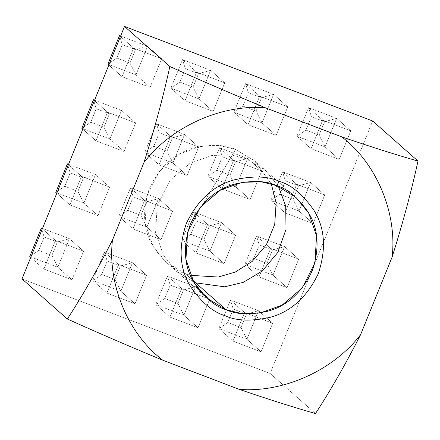 <?xml version="1.0" encoding="UTF-8"?>
<svg xmlns="http://www.w3.org/2000/svg" width="440" height="440" viewBox="0 0 440 440"><rect width="100%" height="100%" fill="white"/><g stroke="black" fill="none" stroke-linecap="round" stroke-linejoin="round"><path stroke-width="0.33" stroke-dasharray="2.2 1.65" d="M278.399 186.34L265.441 170.406L246.098 158.714L231.088 154.996L211.981 155.447L190.196 163.169L169.956 180.367L157.212 205.469L155.579 232.568L163.465 255.387L176.341 271.166L193.738 282.079L176.341 271.166L163.465 255.387L155.579 232.568L157.212 205.469L169.956 180.367L190.196 163.169L211.981 155.447L231.088 154.996L246.098 158.714L265.441 170.406L278.399 186.34M192.726 280.242L185.218 273.603L165.869 261.91L152.999 246.125L145.107 223.311L146.746 196.213L159.484 171.105L179.729 153.912L201.509 146.19L220.616 145.739L235.626 149.457L254.969 161.15L271.282 183.843L254.447 160.694L235.626 149.457L203.209 203.825L235.626 149.457C225.357 144.59 211.475 144.078 193.98 147.923C174.796 153.065 159.94 166.518 149.413 188.287C141.812 211.167 143.226 230.819 153.654 247.242C163.757 261.602 174.273 270.391 185.218 273.603L192.726 280.242M190.388 275.325L185.218 273.603L190.388 275.325M22 278.922L270.149 373.472L315.48 413.556L270.149 373.472L372.669 120.989L270.149 373.472L22 278.922M311.366 116.677L308.567 107.657L336.644 118.355L324.555 121.704L311.366 116.677L305.921 130.092L296.967 136.219L308.567 107.657L311.366 116.677L324.555 121.704L336.644 118.355L325.045 146.916L296.967 136.219L305.921 130.092L319.105 135.119L325.045 146.916L319.105 135.119L324.555 121.704L319.105 135.119L305.921 130.092L311.366 116.677M339.18 159.418L325.045 146.916L336.644 118.355L350.779 130.851L339.18 159.418L311.102 148.72L296.967 136.219L325.045 146.916L339.18 159.418L350.779 130.851L336.644 118.355L308.567 107.657L296.967 136.219L311.102 148.72L322.702 120.153L308.567 107.657L322.702 120.153L350.779 130.851L322.702 120.153L311.102 148.72L339.18 159.418M285.329 180.807L282.53 171.787L310.602 182.485L298.513 185.834L285.329 180.807L279.879 194.222L270.93 200.349L282.53 171.787L285.329 180.807L298.513 185.834L310.602 182.485L299.002 211.046L270.93 200.349L279.879 194.222L293.062 199.249L299.002 211.046L293.062 199.249L298.513 185.834L293.062 199.249L279.879 194.222L285.329 180.807M313.137 223.548L299.002 211.046L310.602 182.485L324.736 194.981L313.137 223.548L285.06 212.85L270.93 200.349L299.002 211.046L313.137 223.548L324.736 194.981L310.602 182.485L282.53 171.787L270.93 200.349L285.06 212.85L296.659 184.283L282.53 171.787L296.659 184.283L324.736 194.981L296.659 184.283L285.06 212.85L313.137 223.548M259.287 244.937L256.487 235.917L284.565 246.615L272.47 249.959L259.287 244.937L253.836 258.352L244.888 264.478L256.487 235.917L259.287 244.937L272.47 249.959L284.565 246.615L272.965 275.176L244.888 264.478L253.836 258.352L267.025 263.379L272.965 275.176L267.025 263.379L272.47 249.959L267.025 263.379L253.836 258.352L259.287 244.937M287.095 287.678L272.965 275.176L284.565 246.615L298.694 259.111L287.095 287.678L259.023 276.98L244.888 264.478L272.965 275.176L287.095 287.678L298.694 259.111L284.565 246.615L256.487 235.917L244.888 264.478L259.023 276.98L270.622 248.413L256.487 235.917L270.622 248.413L298.694 259.111L270.622 248.413L259.023 276.98L287.095 287.678M233.244 309.067L230.445 300.047L258.522 310.745L246.433 314.089L233.244 309.067L227.799 322.482L218.851 328.609L230.445 300.047L233.244 309.067L246.433 314.089L258.522 310.745L246.923 339.306L218.851 328.609L227.799 322.482L240.983 327.509L246.923 339.306L240.983 327.509L246.433 314.089L240.983 327.509L227.799 322.482L233.244 309.067M261.058 351.802L246.923 339.306L258.522 310.745L272.657 323.241L261.058 351.802L232.98 341.11L218.851 328.609L246.923 339.306L261.058 351.802L272.657 323.241L258.522 310.745L230.445 300.047L218.851 328.609L232.98 341.11L244.58 312.543L230.445 300.047L244.58 312.543L272.657 323.241L244.58 312.543L232.98 341.11L261.058 351.802M248.336 92.664L245.537 83.639L273.614 94.336L261.525 97.686L248.336 92.664L242.891 106.079L233.943 112.206L245.537 83.639L248.336 92.664L261.525 97.686L273.614 94.336L262.014 122.903L233.943 112.206L242.891 106.079L256.075 111.1L262.014 122.903L256.075 111.1L261.525 97.686L256.075 111.1L242.891 106.079L248.336 92.664M276.149 135.399L262.014 122.903L273.614 94.336L287.749 106.838L276.149 135.399L248.072 124.702L233.943 112.206L262.014 122.903L276.149 135.399L287.749 106.838L273.614 94.336L245.537 83.639L233.943 112.206L248.072 124.702L259.672 96.14L245.537 83.639L259.672 96.14L287.749 106.838L259.672 96.14L248.072 124.702L276.149 135.399M222.299 156.794L219.5 147.769L247.572 158.466L235.483 161.816L222.299 156.794L216.849 170.209L207.9 176.336L219.5 147.769L222.299 156.794L235.483 161.816L247.572 158.466L235.972 187.033L207.9 176.336L216.849 170.209L230.038 175.23L235.972 187.033L230.038 175.23L235.483 161.816L230.038 175.23L216.849 170.209L222.299 156.794M250.107 199.529L235.972 187.033L247.572 158.466L261.707 170.968L250.107 199.529L222.035 188.832L207.9 176.336L235.972 187.033L250.107 199.529L261.707 170.968L247.572 158.466L219.5 147.769L207.9 176.336L222.035 188.832L233.629 160.27L219.5 147.769L233.629 160.27L261.707 170.968L233.629 160.27L222.035 188.832L250.107 199.529M196.257 220.924L193.457 211.899L221.535 222.596L209.44 225.946L196.257 220.924L190.812 234.339L181.858 240.466L193.457 211.899L196.257 220.924L209.44 225.946L221.535 222.596L209.935 251.163L181.858 240.466L190.812 234.339L203.995 239.36L209.935 251.163L203.995 239.36L209.44 225.946L203.995 239.36L190.812 234.339L196.257 220.924M224.065 263.659L209.935 251.163L221.535 222.596L235.664 235.098L224.065 263.659L195.993 252.962L181.858 240.466L209.935 251.163L224.065 263.659L235.664 235.098L221.535 222.596L193.457 211.899L181.858 240.466L195.993 252.962L207.592 224.4L193.457 211.899L207.592 224.4L235.664 235.098L207.592 224.4L195.993 252.962L224.065 263.659M170.214 285.054L167.42 276.029L195.492 286.726L183.403 290.076L170.214 285.054L164.769 298.469L155.821 304.596L167.42 276.029L170.214 285.054L183.403 290.076L195.492 286.726L183.893 315.293L155.821 304.596L164.769 298.469L177.953 303.49L183.893 315.293L177.953 303.49L183.403 290.076L177.953 303.49L164.769 298.469L170.214 285.054M198.028 327.789L183.893 315.293L195.492 286.726L209.627 299.228L198.028 327.789L169.95 317.091L155.821 304.596L183.893 315.293L198.028 327.789L209.627 299.228L195.492 286.726L167.42 276.029L155.821 304.596L169.95 317.091L181.549 288.53L167.42 276.029L181.549 288.53L209.627 299.228L181.549 288.53L169.95 317.091L198.028 327.789M185.306 68.646L182.512 59.626L210.584 70.323L198.495 73.672L185.306 68.646L179.861 82.066L170.913 88.193L182.512 59.626L185.306 68.646L198.495 73.672L210.584 70.323L198.985 98.885L170.913 88.193L179.861 82.066L193.045 87.087L198.985 98.885L193.045 87.087L198.495 73.672L193.045 87.087L179.861 82.066L185.306 68.646M213.12 111.386L198.985 98.885L210.584 70.323L224.719 82.819L213.12 111.386L185.042 100.689L170.913 88.193L198.985 98.885L213.12 111.386L224.719 82.819L210.584 70.323L182.512 59.626L170.913 88.193L185.042 100.689L196.642 72.121L182.512 59.626L196.642 72.121L224.719 82.819L196.642 72.121L185.042 100.689L213.12 111.386M159.269 132.776L156.47 123.756L184.542 134.453L172.453 137.803L159.269 132.776L153.819 146.196L144.87 152.323L156.47 123.756L159.269 132.776L172.453 137.803L184.542 134.453L172.942 163.014L144.87 152.323L153.819 146.196L167.007 151.217L172.942 163.014L167.007 151.217L172.453 137.803L167.007 151.217L153.819 146.196L159.269 132.776M187.077 175.516L172.942 163.014L184.542 134.453L198.677 146.949L187.077 175.516L159.005 164.819L144.87 152.323L172.942 163.014L187.077 175.516L198.677 146.949L184.542 134.453L156.47 123.756L144.87 152.323L159.005 164.819L170.605 136.251L156.47 123.756L170.605 136.251L198.677 146.949L170.605 136.251L159.005 164.819L187.077 175.516M133.227 196.906L130.427 187.886L158.505 198.583L146.416 201.933L133.227 196.906L127.782 210.326L118.828 216.453L130.427 187.886L133.227 196.906L146.416 201.933L158.505 198.583L146.905 227.145L118.828 216.453L127.782 210.326L140.965 215.347L146.905 227.145L140.965 215.347L146.416 201.933L140.965 215.347L127.782 210.326L133.227 196.906M161.04 239.646L146.905 227.145L158.505 198.583L172.634 211.079L161.04 239.646L132.963 228.948L118.828 216.453L146.905 227.145L161.04 239.646L172.634 211.079L158.505 198.583L130.427 187.886L118.828 216.453L132.963 228.948L144.562 200.382L130.427 187.886L144.562 200.382L172.634 211.079L144.562 200.382L132.963 228.948L161.04 239.646M107.184 261.036L104.39 252.016L132.462 262.713L120.373 266.062L107.184 261.036L101.739 274.456L92.791 280.582L104.39 252.016L107.184 261.036L120.373 266.062L132.462 262.713L120.863 291.275L92.791 280.582L101.739 274.456L114.922 279.477L120.863 291.275L114.922 279.477L120.373 266.062L114.922 279.477L101.739 274.456L107.184 261.036M134.998 303.776L120.863 291.275L132.462 262.713L146.597 275.209L134.998 303.776L106.92 293.079L92.791 280.582L120.863 291.275L134.998 303.776L146.597 275.209L132.462 262.713L104.39 252.016L92.791 280.582L106.92 293.079L118.52 264.512L104.39 252.016L118.52 264.512L146.597 275.209L118.52 264.512L106.92 293.079L134.998 303.776M122.276 44.633L119.482 35.613L122.276 44.633L116.831 58.047L107.883 64.174L116.831 58.047L130.014 63.074L135.954 74.871L107.883 64.174L135.954 74.871L130.014 63.074L135.465 49.654L122.276 44.633L135.465 49.654L147.554 46.31L135.465 49.654L130.014 63.074L116.831 58.047L122.276 44.633M120.621 36.047L147.554 46.31L135.954 74.871L147.554 46.31L161.689 58.806L150.09 87.373L135.954 74.871L150.09 87.373L122.012 76.675L108.851 65.032L122.012 76.675L133.612 48.109L120.45 36.471L133.612 48.109L161.689 58.806L147.554 46.31L120.621 36.047M96.239 108.763L93.439 99.743L96.239 108.763L90.788 122.177L81.84 128.304L90.788 122.177L103.978 127.204L109.918 139.001L81.84 128.304L109.918 139.001L103.978 127.204L109.422 113.784L96.239 108.763L109.422 113.784L121.512 110.434L109.422 113.784L103.978 127.204L90.788 122.177L96.239 108.763M94.584 100.177L121.512 110.434L109.918 139.001L121.512 110.434L135.647 122.936L124.047 151.498L109.918 139.001L124.047 151.498L95.975 140.805L82.814 129.162L95.975 140.805L107.575 112.239L94.408 100.601L107.575 112.239L135.647 122.936L121.512 110.434L94.584 100.177M70.197 172.893L67.397 163.873L70.197 172.893L64.752 186.307L55.798 192.434L64.752 186.307L77.935 191.334L83.875 203.132L55.798 192.434L83.875 203.132L77.935 191.334L83.386 177.914L70.197 172.893L83.386 177.914L95.475 174.565L83.386 177.914L77.935 191.334L64.752 186.307L70.197 172.893M68.541 164.307L95.475 174.565L83.875 203.132L95.475 174.565L109.61 187.066L98.01 215.628L83.875 203.132L98.01 215.628L69.933 204.936L56.771 193.292L69.933 204.936L81.532 176.369L68.371 164.731L81.532 176.369L109.61 187.066L95.475 174.565L68.541 164.307M150.09 87.373L161.689 58.806L133.612 48.109L122.012 76.675L150.09 87.373M124.047 151.498L135.647 122.936L107.575 112.239L95.975 140.805L124.047 151.498M98.01 215.628L109.61 187.066L81.532 176.369L69.933 204.936L98.01 215.628M71.968 279.757L83.567 251.196L55.49 240.499L43.896 269.065L71.968 279.757L57.833 267.262L69.432 238.695L83.567 251.196L71.968 279.757L43.896 269.065L30.729 257.422L43.896 269.065L55.49 240.499L42.328 228.861L55.49 240.499L83.567 251.196L69.432 238.695L42.498 228.437L69.432 238.695L57.833 267.262L71.968 279.757M29.761 256.564L57.833 267.262L29.761 256.564L38.709 250.437L44.16 237.023L57.343 242.044L51.892 255.464L38.709 250.437L51.892 255.464L57.833 267.262L51.892 255.464L57.343 242.044L69.432 238.695L57.343 242.044L44.16 237.023L38.709 250.437L29.761 256.564M41.36 228.003L44.16 237.023L41.36 228.003M295.801 197.257L254.969 161.15M206.701 298.012L165.869 261.91"/><path stroke-width="0.66" d="M195.685 282.86L224.637 286.798L243.238 282.37L262.185 271.079L277.706 252.599L286.017 229.4L285.692 205.992L278.399 186.34L285.692 205.992L286.017 229.4L277.706 252.599L262.185 271.079L243.238 282.37L224.637 286.798L195.685 282.86L192.726 280.242L195.685 282.86L193.738 282.079L195.685 282.86L226.045 309.705L241.054 313.429L260.161 312.972L281.941 305.25L302.187 288.057L314.925 262.955L316.564 235.851L308.677 213.037L295.801 197.257L276.457 185.565L261.448 181.841L242.341 182.298L220.556 190.02L200.316 207.213L187.578 232.315L185.939 259.419L193.826 282.233L206.701 298.012L226.045 309.705L195.685 282.86M271.282 183.843L276.117 202.901L274.731 224.301L266.321 244.877L252.225 261.388L235.263 272.069L218.268 277.041L190.388 275.325L218.268 277.041L235.263 272.069L252.225 261.388L266.321 244.877L274.731 224.301L276.117 202.901L271.282 183.843M143.985 162.465C154.561 128.937 163.185 96.96 169.851 66.528L124.52 26.444L22 278.922L67.331 319.011C82.379 295.955 97.422 269.654 112.459 240.108L143.985 162.465L112.459 240.108C107.294 284.295 128.172 334.037 162.882 360.261C129.635 346.473 97.785 332.717 67.331 319.011L22 278.922L124.52 26.444L169.851 66.528C200.332 80.251 232.183 94.001 265.403 107.784L341.709 136.857C370.486 146.696 395.912 154.77 418 161.079C411.323 191.532 402.699 223.509 392.134 257.015L360.608 334.653C345.56 364.227 330.517 390.528 315.48 413.556C293.37 407.236 267.938 399.168 239.19 389.34L162.882 360.261L239.19 389.34C283.047 393.047 333.311 370.409 360.608 334.653L392.134 257.015C397.298 212.828 376.425 163.086 341.709 136.857L265.403 107.784C221.551 104.076 171.281 126.715 143.985 162.465C171.281 126.715 221.551 104.076 265.403 107.784C232.183 94.001 200.332 80.251 169.851 66.528C163.185 96.96 154.561 128.937 143.985 162.465M372.669 120.989L418 161.079L372.669 120.989L124.52 26.444L372.669 120.989M279.554 181.44C291.385 184.91 302.759 194.414 313.682 209.946C324.962 227.7 326.491 248.952 318.269 273.697C306.884 297.236 290.818 311.784 270.072 317.339C251.157 321.497 236.143 320.947 225.044 315.684C213.213 312.208 201.834 302.709 190.911 287.177C179.636 269.423 178.107 248.171 186.329 223.427C197.714 199.887 213.774 185.339 234.52 179.784C253.44 175.621 268.45 176.176 279.554 181.44C268.45 176.176 253.44 175.621 234.52 179.784C213.774 185.339 197.714 199.887 186.329 223.427C178.107 248.171 179.636 269.423 190.911 287.177C201.834 302.709 213.213 312.208 225.044 315.684C236.143 320.947 251.157 321.497 270.072 317.339C290.818 311.784 306.884 297.236 318.269 273.697C326.491 248.952 324.962 227.7 313.682 209.946C302.759 194.414 291.385 184.91 279.554 181.44L276.457 185.565C287.397 188.777 297.918 197.56 308.017 211.926C318.445 228.344 319.858 247.995 312.257 270.881C301.73 292.65 286.875 306.103 267.69 311.24C250.195 315.084 236.313 314.578 226.045 309.705C215.105 306.493 204.584 297.709 194.48 283.344C184.052 266.926 182.639 247.275 190.245 224.389C200.772 202.62 215.628 189.167 234.812 184.03C252.307 180.186 266.189 180.691 276.457 185.565L279.554 181.44M119.482 35.613L120.621 36.047L119.482 35.613L107.883 64.174L119.482 35.613L120.45 36.471L119.482 35.613M108.851 65.032L107.883 64.174L108.851 65.032M93.439 99.743L94.584 100.177L93.439 99.743L81.84 128.304L93.439 99.743L94.408 100.601L93.439 99.743M82.814 129.162L81.84 128.304L82.814 129.162M67.397 163.873L68.541 164.307L67.397 163.873L55.798 192.434L67.397 163.873L68.371 164.731L67.397 163.873M56.771 193.292L55.798 192.434L56.771 193.292M30.729 257.422L29.761 256.564L30.729 257.422M42.328 228.861L41.36 228.003L29.761 256.564L41.36 228.003L42.328 228.861M42.498 228.437L41.36 228.003L42.498 228.437M392.134 257.015C402.699 223.509 411.323 191.532 418 161.079C395.912 154.77 370.486 146.696 341.709 136.857C376.425 163.086 397.298 212.828 392.134 257.015M239.19 389.34C267.938 399.168 293.37 407.236 315.48 413.556C330.517 390.528 345.56 364.227 360.608 334.653C333.311 370.409 283.047 393.047 239.19 389.34M112.459 240.108C97.422 269.654 82.379 295.955 67.331 319.011C97.785 332.717 129.635 346.473 162.882 360.261C128.172 334.037 107.294 284.295 112.459 240.108M203.209 203.825L202.686 204.694L203.209 203.825"/></g></svg>
